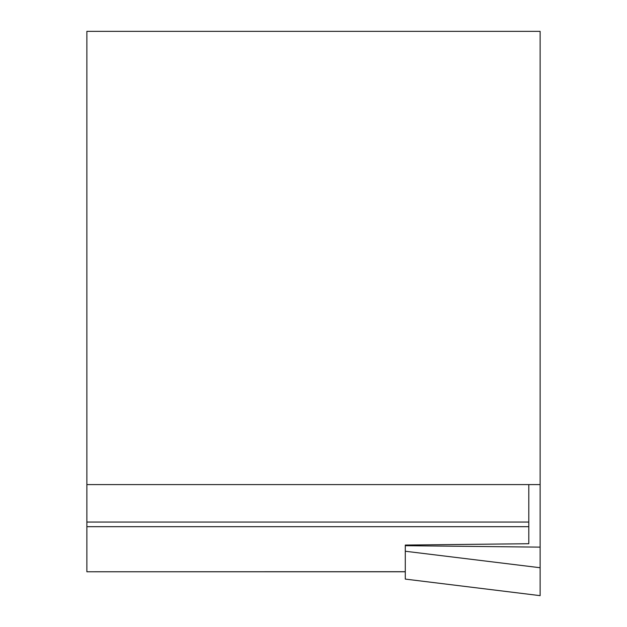 <?xml version="1.0" encoding="UTF-8"?>
<svg xmlns="http://www.w3.org/2000/svg" width="627" height="627" viewBox="0 0 627 627"><rect width="100%" height="100%" fill="white"/><g stroke="black" fill="none" stroke-linecap="round" stroke-linejoin="round"><path stroke-width="0.94" d="M405.285 571.706L86.871 571.769L86.871 484.6L540.129 484.6L540.129 31.35L86.871 31.35L86.871 484.6M528.796 484.6L528.796 543.719L405.285 545.067L405.285 579.097L540.129 595.65L540.129 567.733L405.285 551.243M86.871 526.688L528.796 526.688M540.129 484.6L540.129 567.733M528.796 522.056L86.871 522.056M540.129 547.136L405.285 545.694M86.871 571.769L405.285 571.769M405.285 579.097L540.129 595.65"/></g></svg>
